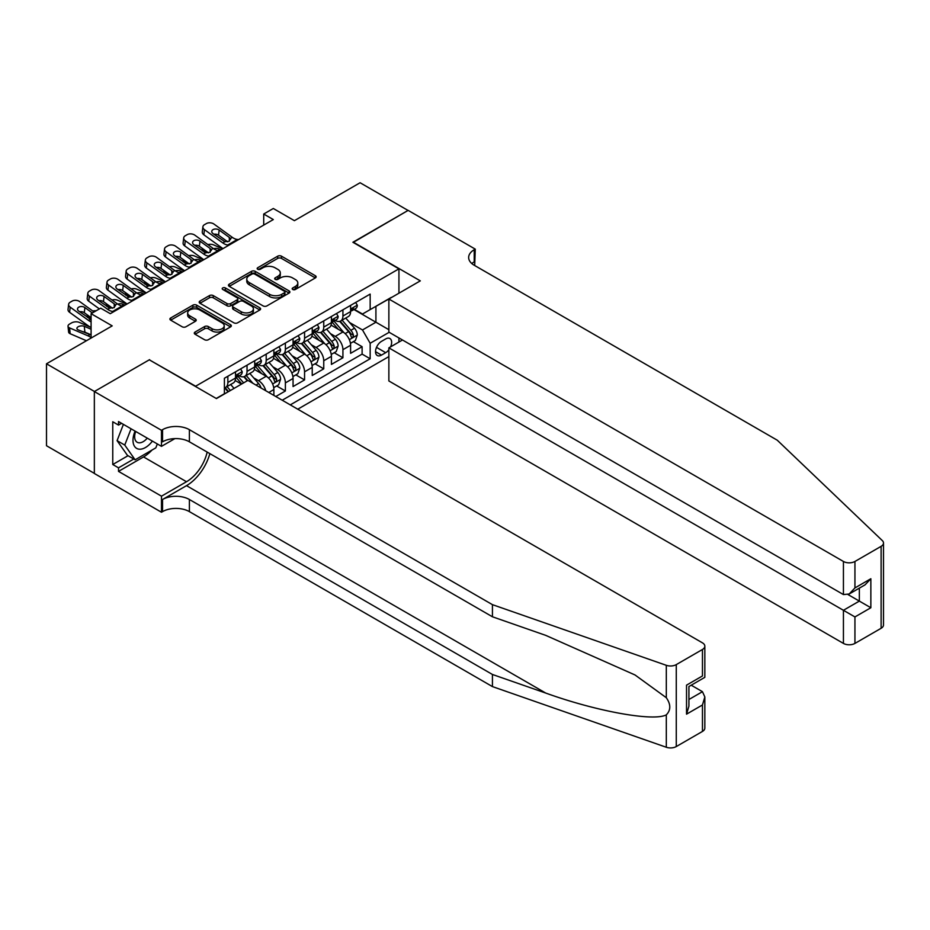 <?xml version="1.0" encoding="UTF-8"?>
<svg xmlns="http://www.w3.org/2000/svg" width="930" height="930" viewBox="0 0 930 930"><rect width="100%" height="100%" fill="white"/><g stroke="black" fill="none" stroke-linecap="round" stroke-linejoin="round"><path stroke-width="1.4" d="M292.729 289.474A1.86 1.081 0 0 0 295.368 289.474L315.363 277.919A2.662 1.535 0 0 0 316.142 276.838A2.662 1.535 0 0 0 315.363 275.745L281.476 256.18A2.662 1.535 0 0 0 277.71 256.18L257.715 267.735A1.86 1.081 0 0 0 257.168 268.491A1.86 1.081 0 0 0 257.715 269.258A1.86 1.081 0 0 0 260.342 269.258L262.934 267.759A8.521 4.917 0 0 1 274.989 267.759L277.814 269.386A8.521 4.917 0 0 1 280.302 272.874A8.521 4.917 0 0 1 277.814 276.35L275.222 277.838A1.86 1.081 0 0 0 274.675 278.605A1.86 1.081 0 0 0 275.222 279.36A1.86 1.081 0 0 0 277.861 279.36L280.442 277.872A8.521 4.917 0 0 1 292.497 277.872L295.322 279.5A8.521 4.917 0 0 1 297.809 282.976A8.521 4.917 0 0 1 295.322 286.452L292.729 287.951A1.86 1.081 0 0 0 292.183 288.707A1.86 1.081 0 0 0 292.729 289.474L292.729 287.951M195.068 332.057A2.662 1.535 0 0 0 194.289 333.138A2.662 1.535 0 0 0 195.068 334.23L204.577 339.717A2.662 1.535 0 0 0 208.343 339.717L230.559 326.895A2.662 1.535 0 0 0 231.338 325.802A2.662 1.535 0 0 0 230.559 324.721L196.672 305.156A2.662 1.535 0 0 0 192.905 305.156L170.69 317.979A2.662 1.535 0 0 0 169.911 319.06A2.662 1.535 0 0 0 170.69 320.152L182.175 326.779A2.662 1.535 0 0 0 185.93 326.779L195.44 321.292A2.662 1.535 0 0 0 196.218 320.211A2.662 1.535 0 0 0 195.44 319.118L189.743 315.828A7.126 4.115 0 0 1 187.662 312.922A7.126 4.115 0 0 1 192.057 309.12A7.126 4.115 0 0 1 199.822 310.016L222.131 322.896A7.126 4.115 0 0 1 224.211 325.802A7.126 4.115 0 0 1 219.817 329.604A7.126 4.115 0 0 1 212.063 328.709L208.343 326.57A2.662 1.535 0 0 0 204.577 326.57L195.068 332.057L195.068 334.23M149.591 359.98L195.626 386.217L398.935 268.84L352.9 242.265L408.038 210.436L360.096 182.745L294.403 220.677L273.304 208.494L263.713 214.028L273.304 219.561L110.275 313.689L100.684 308.156L91.094 313.689L91.094 338.055M149.591 359.643L94.453 391.483L46.5 363.793L112.193 325.872L91.094 313.689M263.12 305.912A2.662 1.535 0 0 0 266.887 305.912L289.102 293.09A2.662 1.535 0 0 0 289.881 291.997A2.662 1.535 0 0 0 289.102 290.916L255.215 271.351A2.662 1.535 0 0 0 251.449 271.351L229.233 284.173A2.662 1.535 0 0 0 228.455 285.266A2.662 1.535 0 0 0 229.233 286.347L263.12 305.912M223.491 289.869A1.86 1.081 0 0 1 225.374 290.137L259.796 310.004L237.615 322.815A2.662 1.535 0 0 1 233.849 322.815L199.962 303.25L199.962 301.076A2.662 1.535 0 0 0 199.183 302.157A2.662 1.535 0 0 0 199.962 303.25M199.962 301.076L209.471 295.589A2.662 1.535 0 0 1 213.237 295.589L226.978 303.517A2.662 1.535 0 0 0 230.745 303.517L237.045 299.878A2.662 1.535 0 0 0 237.824 298.797A2.662 1.535 0 0 0 237.045 297.705L222.747 289.451A1.86 1.081 0 0 1 222.2 288.684A1.86 1.081 0 0 1 223.351 287.696A1.86 1.081 0 0 1 225.374 287.928L259.83 307.818A2.662 1.535 0 0 1 260.609 308.9A2.662 1.535 0 0 1 259.83 309.992L259.83 307.818M94.349 473.37L46.5 445.737L46.5 363.793M275.803 396.517L285.382 390.984L276.663 385.95M272.897 366.827L277.71 369.617A10.846 6.266 60 0 1 285.382 382.904L293.055 378.475L293.055 386.555L304.563 379.917L295.845 374.871M292.078 355.76L296.891 358.538A10.846 6.266 60 0 1 304.563 371.826L312.236 367.397L312.236 375.488L323.745 368.838L315.014 363.804M311.259 344.681L316.072 347.471A10.846 6.266 60 0 1 323.745 360.759L331.417 356.329L331.417 364.409L342.926 357.759L342.926 349.68A10.846 6.266 -120 0 0 335.253 336.393L330.441 333.614M334.196 352.726L342.926 357.759M241.463 384.113L235.162 380.486M273.873 395.413L273.873 389.542A10.846 6.266 -120 0 0 266.201 376.255L254.343 369.408M265.759 390.728A10.846 6.266 60 0 0 258.54 380.684L253.716 377.906M293.055 378.475A10.846 6.266 -120 0 0 285.382 365.188L273.525 358.341M312.236 367.397A10.846 6.266 -120 0 0 304.563 354.109L292.706 347.262M331.417 356.329A10.846 6.266 -120 0 0 323.745 343.042L311.887 336.183M390.6 346.844A8.405 4.859 120 0 0 389.902 338.52A8.405 4.859 120 0 0 385.694 338.939L381.474 341.38A8.405 4.859 120 0 0 375.987 348.785A8.405 4.859 120 0 0 377.278 355.527A8.405 4.859 120 0 0 381.474 355.109L385.694 352.668A8.405 4.859 120 0 0 388.868 349.785M297.763 409.2L388.868 356.597M398.935 268.84L398.935 293.206M398.935 337.939L398.935 342.042M290.276 404.887L370.163 358.759L370.163 343.263L362.491 329.964L349.622 322.536M216.248 398.459L224.397 393.75L224.397 378.254L370.163 294.089L370.163 309.597L391.263 297.635M389.147 332.301L370.163 343.263M239.254 375.755L239.359 375.813A10.846 6.266 60 0 0 244.776 376.348L252.449 371.919A10.846 6.266 -120 0 0 254.704 366.955L254.704 360.759M258.435 364.688L258.54 364.734A10.846 6.266 60 0 0 263.957 365.281L271.63 360.852A10.846 6.266 -120 0 0 273.873 355.876L273.873 349.68M277.617 353.609L277.71 353.667A10.846 6.266 60 0 0 283.139 354.202L290.811 349.773A10.846 6.266 -120 0 0 293.055 344.809L293.055 338.601M296.798 342.531L296.891 342.589A10.846 6.266 60 0 0 302.32 343.135L309.992 338.706A10.846 6.266 -120 0 0 312.236 333.731L312.236 327.534M315.979 331.464L316.072 331.522A10.846 6.266 60 0 0 321.501 332.057L329.174 327.627A10.846 6.266 -120 0 0 331.417 322.663L331.417 316.456M282.22 400.226L362.107 354.109L362.107 346.692L350.598 353.33L350.598 345.251A10.846 6.266 -120 0 0 342.926 331.964L331.068 325.116M335.149 320.385L335.253 320.443A10.846 6.266 -120 0 0 340.682 320.978A10.846 6.266 -120 0 0 342.926 316.014L342.926 309.818M340.682 320.978L348.355 316.549A10.846 6.266 -120 0 0 350.598 311.585L350.598 305.389M227.85 376.255L227.85 382.463A10.846 6.266 60 0 1 225.595 387.426A10.846 6.266 60 0 1 224.397 387.868M225.595 387.426L233.267 382.997A10.846 6.266 -120 0 0 235.523 378.033L235.523 371.826M247.031 365.188L247.031 371.384A10.846 6.266 60 0 1 244.776 376.348M266.201 354.109L266.201 360.305A10.846 6.266 60 0 1 263.957 365.281M285.382 343.031L285.382 349.238A10.846 6.266 60 0 1 283.139 354.202M304.563 331.964L304.563 338.16A10.846 6.266 60 0 1 302.32 343.135M323.745 320.885L323.745 327.093A10.846 6.266 60 0 1 321.501 332.057M323.745 360.759L323.745 368.838M304.563 371.826L304.563 379.917M285.382 382.904L285.382 390.984M362.491 329.964L375.918 322.222L375.918 306.272L391.263 297.414M353.946 309.539L388.868 329.697M354.33 309.318L362.491 314.026L370.163 309.597M263.713 214.028L263.713 225.107M353.377 341.647L362.107 346.692M362.107 354.109L370.163 358.759M293.473 289.73L295.322 288.672A8.521 4.917 0 0 0 297.809 285.196L297.809 282.976M280.302 272.874L280.302 275.082A8.521 4.917 0 0 1 277.814 278.558L275.966 279.628M315.328 277.942L281.476 258.401A2.662 1.535 0 0 0 277.71 258.401L258.459 269.514M289.067 293.101L255.215 273.56A2.662 1.535 0 0 0 251.449 273.56L229.268 286.37M284.394 292.764A1.86 1.081 0 0 0 284.94 291.997A1.86 1.081 0 0 0 284.394 291.241L254.657 274.059A1.86 1.081 0 0 0 252.018 274.059L249.287 275.64A8.521 4.917 0 0 0 246.787 279.116A8.521 4.917 0 0 0 249.287 282.592L269.619 294.333A8.521 4.917 0 0 0 281.674 294.333L284.394 292.764L284.394 294.973A1.86 1.081 0 0 0 284.94 294.217L284.94 291.997M246.787 279.116L246.787 281.337A8.521 4.917 0 0 0 249.287 284.812L249.287 282.592M284.394 294.973L281.674 296.554A8.521 4.917 0 0 1 269.619 296.554L249.287 284.812M199.996 303.273L209.471 297.798L209.471 295.589M237.824 298.797L237.824 301.006A2.662 1.535 0 0 1 237.045 302.099L230.745 305.738A2.662 1.535 0 0 1 226.978 305.738L213.237 297.798A2.662 1.535 0 0 0 209.471 297.798M241.242 311.759A7.126 4.115 0 0 0 248.996 312.643A7.126 4.115 0 0 0 253.402 308.841A7.126 4.115 0 0 0 251.309 305.935L243.451 301.401A2.662 1.535 0 0 0 239.684 301.401L233.383 305.04A2.662 1.535 0 0 0 232.593 306.133A2.662 1.535 0 0 0 233.383 307.214L241.242 311.759L241.242 313.968A7.126 4.115 0 0 0 248.996 314.863A7.126 4.115 0 0 0 253.402 311.062L253.402 308.841M232.593 306.133L232.593 308.342A2.662 1.535 0 0 0 233.383 309.434L233.383 307.214M241.242 313.968L233.383 309.434M224.211 325.802L224.211 328.023A7.126 4.115 0 0 1 219.817 331.812A7.126 4.115 0 0 1 212.063 330.929L208.343 328.778A2.662 1.535 0 0 0 204.577 328.778L195.102 334.242M187.662 312.922L187.662 315.142A7.126 4.115 0 0 0 189.743 318.048L189.743 315.828M195.44 319.118L195.44 321.292L189.743 318.048M230.524 326.907L196.672 307.365A2.662 1.535 0 0 0 192.905 307.365L170.725 320.176L170.69 317.979M350.436 343.356L355.388 340.485L357.306 334.951A7.184 4.15 -120 0 0 354.516 328.209L345.751 318.06M222.642 248.81L213.435 244.834A5.429 2.72 -5.9 0 0 207.878 244.602M343.995 332.661L333.975 321.071M206.82 251.658L203.844 250.379L204.007 252.03M338.288 329.29L332.475 322.559A17.228 9.939 -120 0 0 331.94 321.954M339.706 321.373L348.564 331.638A7.184 4.15 60 0 1 351.133 336.59C352.214 338.032 352.981 337.59 353.435 335.253A7.184 4.15 -120 0 0 350.866 330.313L342.101 320.164M340.229 321.21L349.75 332.231A3.662 2.116 60 0 1 350.668 333.661L353.435 335.253M202.287 248.38A5.429 2.72 -5.9 0 0 202.287 248.717A5.429 2.72 -5.9 0 0 203.844 250.379M213.621 248.74A4.336 2.174 174.1 0 1 218.55 248.787L220.922 249.81M351.133 336.59L351.656 337.439M229.071 245.102L227.769 244.997A13.566 7.835 60 0 1 222.805 242.928L204.437 229.64L203.844 234.79A5.429 3.499 -173.3 0 1 202.287 231.942L202.891 226.804A5.429 3.499 6.7 0 0 204.437 229.64M222.991 248.612A20.344 11.741 60 0 1 222.212 248.078L203.844 234.79M355.678 302.448L357.306 305.273A7.184 4.15 60 0 1 355.818 308.458L352.179 310.562A7.184 4.15 -120 0 0 353.435 308.9L353.284 308.272M238.661 239.568L237.359 239.452A13.566 7.835 60 0 1 232.395 237.394L214.028 224.107A5.429 3.499 6.7 0 0 206.39 223.572L204.472 224.676A5.429 3.499 6.7 0 0 202.891 226.804M229.408 241.114L229.257 237.359L230.338 238.58L229.268 241.196L224.874 241.73L213.017 233.604A4.336 2.802 -173.3 0 1 211.773 231.326A4.336 2.802 -173.3 0 1 213.04 229.629A4.336 2.802 -173.3 0 1 219.155 230.059L218.55 235.209L227.664 241.8M218.55 235.209A4.336 2.802 6.7 0 0 213.912 234.244M229.257 237.359L219.155 230.059M232.395 237.394L230.338 238.58L230.547 239.359M350.843 310.899L350.866 310.899A7.184 4.15 -120 0 0 352.179 310.562M352.505 308.365L353.435 308.9C352.981 307.818 352.214 308.26 351.133 310.236A7.184 4.15 60 0 1 350.598 311.259M135.094 431.113A17.635 10.184 120 0 0 139.233 449.19A17.635 10.184 120 0 0 152.392 441.099M135.687 431.462A12.067 6.963 120 0 0 137.163 442.262A12.067 6.963 120 0 0 138.93 442.808A12.067 6.963 120 0 0 147.254 438.135M157.333 443.959L155.822 447.853L135.117 459.804L127.445 455.375L117.087 440.646L123.399 424.371M135.117 459.804L124.76 445.075L131.072 428.8M117.087 440.646L124.76 445.075M402.481 339.996L388.868 347.855L388.868 380.963L843.429 643.409L843.429 610.289L859.343 601.106L859.343 588.132M388.868 347.855L854.937 616.939L854.937 643.409L881.117 628.285L881.117 546.34A8.138 4.697 0 0 0 883.5 543.027A8.138 4.697 0 0 0 882.326 540.597L777.259 440.204L474.219 265.248A18.984 10.962 180 0 1 468.65 257.494A18.984 10.962 180 0 1 474.219 249.74L475.265 249.135L408.142 210.378L353.191 242.428M353.191 242.102L420.314 280.86L388.868 299.018L843.429 561.464A8.138 4.697 0 0 0 854.937 561.464L881.117 546.34M475.265 249.135L474.695 265.527M388.868 299.018L388.868 332.126L843.429 594.572L843.429 561.464M883.5 543.027L883.5 624.972A8.138 4.697 180 0 1 881.117 628.285M854.937 643.409A8.138 4.697 180 0 1 843.429 643.409M471.824 263.55A18.984 10.962 180 0 1 474.219 261.865L474.219 249.74M848.032 594.572L870.852 607.743L854.937 616.939M854.937 561.464L854.937 587.923L849.183 594.003L843.429 594.572M854.937 587.923L870.852 578.739L865.098 584.807L849.183 594.003M702.452 731.433L702.452 704.975L704.835 696.954L704.835 728.12A8.138 4.697 180 0 1 702.452 731.433L676.273 746.558A8.138 4.697 180 0 1 666.31 747.255L492.435 686.596L492.435 674.471L189.394 499.503A18.984 10.962 -0 0 0 162.541 499.503L186.512 485.658A35.328 20.402 120 0 0 209.855 453.631M492.435 674.471L545.747 693.071C596.711 711.438 653.639 721.715 666.31 714.845C670.925 710.113 670.925 704.405 666.31 697.709L635.027 674.971L545.747 635.376L492.435 616.776L189.394 441.808A18.984 10.962 -0 0 0 162.541 441.808L162.541 429.683L161.483 430.299L94.349 391.542L149.3 359.817L216.434 398.575L247.892 380.405L702.452 642.851A8.138 4.697 -0 0 1 704.835 646.176A8.138 4.697 -0 0 1 702.452 649.489L676.273 664.613L676.273 746.558M492.435 686.596L189.394 511.628A18.984 10.962 -0 0 0 162.541 511.628L161.483 512.244L94.349 473.486L94.349 391.542M492.435 616.776L492.435 604.651L189.394 429.683A18.984 10.962 -0 0 0 162.541 429.683M666.31 697.709L666.31 665.31L492.435 604.651M152.008 450.05A30.516 17.623 -60 0 1 143.546 456.932L118.517 471.382L118.517 467.837L133.769 459.025M121.586 423.313L118.517 425.091L112.763 421.767L112.763 464.512L118.517 467.837M118.517 425.091L118.517 421.546L161.483 446.353L161.483 430.299M161.483 512.244L161.483 496.178L186.512 481.728A30.516 17.623 120 0 0 207.169 452.073M118.517 471.382L161.483 496.178M691.223 685.201L702.452 691.688L704.835 696.954M174.875 438.623L161.483 446.353M666.31 665.31A8.138 4.697 -0 0 0 676.273 664.613M112.763 464.512L128.015 455.712M702.452 704.975L686.538 714.159L688.921 706.137L688.921 686.526L704.835 677.331L704.835 646.176M686.538 714.159L686.538 685.154C689.642 686.944 689.642 686.944 686.538 685.154L702.452 675.959C705.556 677.749 705.556 677.749 702.452 675.959L702.452 649.489M331.254 354.423L336.218 351.563L338.136 346.03A7.184 4.15 -120 0 0 335.335 339.276L326.57 329.127M203.461 259.889L194.254 255.913A5.429 2.72 -5.9 0 0 188.697 255.68M324.814 343.74L314.793 332.138M187.639 262.737L184.663 261.446L184.826 263.109M319.118 340.357L313.305 333.626A17.228 9.939 -120 0 0 312.771 333.033M320.525 332.452L329.383 342.705A7.184 4.15 60 0 1 331.952 347.657C333.033 349.11 333.8 348.669 334.254 346.332A7.184 4.15 -120 0 0 331.685 341.38L322.919 331.231M321.048 332.277L330.569 343.31A3.662 2.116 60 0 1 331.487 344.739L334.254 346.332M183.105 259.458A5.429 2.72 -5.9 0 0 183.105 259.796A5.429 2.72 -5.9 0 0 184.663 261.446M194.44 259.819A4.336 2.174 174.1 0 1 199.38 259.865L201.74 260.888M331.952 347.657L332.475 348.518M312.073 365.502L317.037 362.642L318.955 357.097A7.184 4.15 -120 0 0 316.154 350.354L307.388 340.206M184.28 270.956L175.073 266.991A5.429 2.72 -5.9 0 0 169.516 266.747M305.633 354.807L295.612 343.217M168.458 273.804L165.482 272.525L165.656 274.176M299.937 351.435L294.124 344.704A17.228 9.939 -120 0 0 293.589 344.1M301.343 343.519L310.202 353.784A7.184 4.15 60 0 1 312.771 358.736C313.852 360.177 314.619 359.736 315.072 357.411A7.184 4.15 -120 0 0 312.503 352.458L303.75 342.31M301.866 343.356L311.387 354.377A3.662 2.116 60 0 1 312.306 355.818L315.072 357.411M163.924 270.525A5.429 2.72 -5.9 0 0 163.924 270.863A5.429 2.72 -5.9 0 0 165.482 272.525M175.258 270.886A4.336 2.174 174.1 0 1 180.199 270.944L182.559 271.955M312.771 358.736L313.294 359.584M292.892 376.569L297.856 373.709L299.774 368.175A7.184 4.15 -120 0 0 296.972 361.421L288.207 351.273M165.11 282.034L155.891 278.058A5.429 2.72 -5.9 0 0 150.334 277.826M286.452 365.885L276.443 354.284M149.277 284.882L146.301 283.592L146.475 285.254M280.755 362.502L274.943 355.783A17.228 9.939 -120 0 0 274.408 355.179M282.162 354.597L291.02 364.862A7.184 4.15 60 0 1 293.589 369.803C294.671 371.256 295.438 370.814 295.891 368.478A7.184 4.15 -120 0 0 293.322 363.525L284.568 353.377M282.685 354.423L292.206 365.455A3.662 2.116 60 0 1 293.136 366.885L295.891 368.478M144.743 281.604A5.429 2.72 -5.9 0 0 144.743 281.941A5.429 2.72 -5.9 0 0 146.301 283.592M156.077 281.964A4.336 2.174 174.1 0 1 161.018 282.011L163.378 283.034M293.589 369.803L294.113 370.663M273.722 387.647L278.675 384.788L280.593 379.242A7.184 4.15 -120 0 0 277.791 372.5L269.026 362.351M145.929 293.113L136.71 289.137A5.429 2.72 -5.9 0 0 131.165 288.893M267.27 376.964L257.261 365.362M130.107 295.961L127.119 294.671L127.294 296.321M261.574 373.581L255.762 366.85A17.228 9.939 -120 0 0 255.227 366.257M262.981 365.664L271.851 375.929A7.184 4.15 60 0 1 274.408 380.882C275.489 382.323 276.257 381.881 276.71 379.556A7.184 4.15 -120 0 0 274.152 374.604L265.387 364.455M263.504 365.502L273.025 376.522A3.662 2.116 60 0 1 273.955 377.964L276.71 379.556M125.573 292.671A5.429 2.72 -5.9 0 0 125.562 293.008A5.429 2.72 -5.9 0 0 127.119 294.671M136.896 293.031A4.336 2.174 174.1 0 1 141.837 293.09L144.197 294.101M274.408 380.882L274.931 381.73M209.889 256.18L208.587 256.064A13.566 7.835 60 0 1 203.624 253.995L185.268 240.719L184.663 245.857A5.429 3.499 -173.3 0 1 183.105 243.021L183.71 237.871A5.429 3.499 6.7 0 0 185.268 240.719M203.81 259.691A20.344 11.741 60 0 1 203.031 259.144L184.663 245.857M336.497 313.526L338.136 316.351A7.184 4.15 60 0 1 336.648 319.525L332.998 321.629A7.184 4.15 -120 0 0 334.254 319.978L334.103 319.339M219.48 250.635L218.178 250.53A13.566 7.835 60 0 1 213.214 248.461L194.858 235.174A5.429 3.499 6.7 0 0 187.209 234.639L185.291 235.743A5.429 3.499 6.7 0 0 183.71 237.871M210.238 252.181L210.075 248.438L211.156 249.659L210.099 252.274L205.693 252.809L193.835 244.671A4.336 2.802 -173.3 0 1 192.603 242.405A4.336 2.802 -173.3 0 1 193.858 240.696A4.336 2.802 -173.3 0 1 199.973 241.126L199.38 246.276L208.494 252.867M199.38 246.276A4.336 2.802 6.7 0 0 194.742 245.322M210.075 248.438L199.973 241.126M213.214 248.461L211.156 249.659L211.366 250.437M331.661 321.966L331.685 321.966A7.184 4.15 -120 0 0 332.998 321.629M333.324 319.443L334.254 319.978C333.8 318.897 333.033 319.339 331.952 321.303A7.184 4.15 60 0 1 331.417 322.326M190.708 267.247L189.406 267.143A13.566 7.835 60 0 1 184.454 265.073L166.086 251.786L165.482 256.936A5.429 3.499 -173.3 0 1 163.924 254.088L164.529 248.949A5.429 3.499 6.7 0 0 166.086 251.786M184.628 270.758A20.344 11.741 60 0 1 183.849 270.223L165.482 256.936M317.316 324.593L318.955 327.418A7.184 4.15 60 0 1 317.467 330.603L313.817 332.708A7.184 4.15 -120 0 0 315.072 331.045L314.921 330.417M200.299 261.714L198.997 261.597A13.566 7.835 60 0 1 194.033 259.54L175.677 246.252A5.429 3.499 6.7 0 0 168.028 245.718L166.11 246.822A5.429 3.499 6.7 0 0 164.529 248.949M191.057 263.26L190.894 259.505L191.975 260.726L190.917 263.341L186.512 263.876L174.654 255.75A4.336 2.802 -173.3 0 1 173.422 253.472A4.336 2.802 -173.3 0 1 174.689 251.774A4.336 2.802 -173.3 0 1 180.792 252.204L180.199 257.354L189.313 263.946M180.199 257.354A4.336 2.802 6.7 0 0 175.561 256.401M190.894 259.505L180.792 252.204M194.033 259.54L191.975 260.726L192.185 261.516M312.48 333.045L312.503 333.045A7.184 4.15 -120 0 0 313.817 332.708M314.142 330.51L315.072 331.045C314.619 329.964 313.852 330.406 312.771 332.382A7.184 4.15 60 0 1 312.236 333.405M171.527 278.326L170.225 278.209A13.566 7.835 60 0 1 165.273 276.152L146.905 262.865L146.301 268.014A5.429 3.499 -173.3 0 1 144.755 265.166L145.347 260.016A5.429 3.499 6.7 0 0 146.905 262.865M165.447 281.837A20.344 11.741 60 0 1 164.668 281.29L146.301 268.014M298.146 335.672L299.774 338.497A7.184 4.15 60 0 1 298.286 341.67L294.636 343.775A7.184 4.15 -120 0 0 295.891 342.124L295.74 341.484M181.118 272.792L179.816 272.676A13.566 7.835 60 0 1 174.863 270.607L156.496 257.331A5.429 3.499 6.7 0 0 148.846 256.785L146.928 257.901A5.429 3.499 6.7 0 0 145.347 260.016M171.876 274.327L171.713 270.584L172.794 271.804L171.736 274.42L167.33 274.955L155.484 266.817A4.336 2.802 -173.3 0 1 154.241 264.55A4.336 2.802 -173.3 0 1 155.508 262.853A4.336 2.802 -173.3 0 1 161.622 263.283L161.018 268.421L170.132 275.013M161.018 268.421A4.336 2.802 6.7 0 0 156.38 267.468M171.713 270.584L161.622 263.283M174.863 270.607L172.794 271.804L173.003 272.583M293.299 344.112L293.322 344.112A7.184 4.15 -120 0 0 294.636 343.775M294.961 341.589L295.891 342.124C295.438 341.043 294.671 341.484 293.589 343.449A7.184 4.15 60 0 1 293.055 344.472M152.357 289.393L151.044 289.288A13.566 7.835 60 0 1 146.091 287.219L127.724 273.932L127.119 279.081A5.429 3.499 -173.3 0 1 125.573 276.233L126.166 271.095A5.429 3.499 6.7 0 0 127.724 273.932M146.266 292.904A20.344 11.741 60 0 1 145.487 292.369L127.119 279.081M278.965 346.75L280.593 349.564A7.184 4.15 60 0 1 279.105 352.749L275.454 354.853A7.184 4.15 -120 0 0 276.71 353.202L276.559 352.563M161.948 283.859L160.634 283.743A13.566 7.835 60 0 1 155.682 281.685L137.315 268.398A5.429 3.499 6.7 0 0 129.665 267.863L127.747 268.968A5.429 3.499 6.7 0 0 126.166 271.095M152.694 285.405L152.543 281.662L153.613 282.871L152.555 285.487L148.149 286.022L136.303 277.896A4.336 2.802 -173.3 0 1 135.059 275.617A4.336 2.802 -173.3 0 1 136.326 273.92A4.336 2.802 -173.3 0 1 142.441 274.35L141.837 279.5L150.951 286.091M141.837 279.5A4.336 2.802 6.7 0 0 137.198 278.547M152.543 281.662L142.441 274.35M155.682 281.685L153.613 282.871L153.822 283.662M274.118 355.19L274.152 355.19A7.184 4.15 -120 0 0 275.454 354.853M275.78 352.656L276.71 353.202C276.257 352.11 275.489 352.563 274.408 354.528A7.184 4.15 60 0 1 273.873 355.551M261.039 387.996A7.184 4.15 -120 0 0 258.61 383.567L249.845 373.43M126.747 304.18L117.529 300.204A5.429 2.72 -5.9 0 0 111.984 299.972M243.637 382.869L238.08 376.441M110.926 307.028L107.938 305.749L108.113 307.4M241.777 383.939L236.58 377.929A17.228 9.939 -120 0 0 236.046 377.324M252.937 383.323L246.206 375.534M244.323 376.569L247.717 380.51M106.392 303.75A5.429 2.72 -5.9 0 0 106.38 304.087A5.429 2.72 -5.9 0 0 107.938 305.749M117.715 304.11A4.336 2.174 174.1 0 1 122.655 304.156L125.015 305.18M243.8 376.743L247.275 380.765M133.176 300.471L131.862 300.355A13.566 7.835 60 0 1 126.91 298.298L108.543 285.01L107.938 290.16A5.429 3.499 -173.3 0 1 106.392 287.312L106.985 282.162A5.429 3.499 6.7 0 0 108.543 285.01M127.096 303.982A20.344 11.741 60 0 1 126.306 303.436L107.938 290.16M259.784 357.818L261.411 360.642A7.184 4.15 60 0 1 259.923 363.828L256.273 365.932A7.184 4.15 -120 0 0 257.529 364.269L257.378 363.63M142.767 294.938L141.453 294.822A13.566 7.835 60 0 1 136.501 292.752L118.133 279.477A5.429 3.499 6.7 0 0 110.496 278.93L108.578 280.046A5.429 3.499 6.7 0 0 106.985 282.162M133.513 296.484L133.362 292.729L134.431 293.95L133.374 296.565L128.979 297.1L117.122 288.963A4.336 2.802 -173.3 0 1 115.878 286.696A4.336 2.802 -173.3 0 1 117.145 284.999A4.336 2.802 -173.3 0 1 123.26 285.429L122.655 290.567L131.769 297.158M122.655 290.567A4.336 2.802 6.7 0 0 118.017 289.614M133.362 292.729L123.26 285.429M136.501 292.752L134.431 293.95L134.641 294.729M254.936 366.269L254.971 366.269A7.184 4.15 -120 0 0 256.273 365.932M256.599 363.735L257.529 364.269C257.075 363.188 256.308 363.63 255.227 365.595A7.184 4.15 60 0 1 254.704 366.618M234.046 388.403L230.663 384.497M91.094 317.827L88.757 316.816L88.931 318.467M230.396 390.507L227.025 386.601M225.141 387.647L228.536 391.577M87.211 314.828A5.429 2.72 -5.9 0 0 87.199 315.154A5.429 2.72 -5.9 0 0 88.757 316.816M96.15 310.771A5.429 2.72 -5.9 0 0 92.802 311.038M224.618 387.81L228.094 391.832M113.995 311.538L112.693 311.434A13.566 7.835 60 0 1 107.729 309.365L89.361 296.089L88.757 301.227A5.429 3.499 -173.3 0 1 87.211 298.391L87.815 293.241A5.429 3.499 6.7 0 0 89.361 296.089M99.382 308.911L88.757 301.227M240.603 368.896L242.23 371.721A7.184 4.15 60 0 1 240.742 374.895L237.104 376.999A7.184 4.15 -120 0 0 238.347 375.348L238.196 374.709M123.585 306.005L122.283 305.9A13.566 7.835 60 0 1 117.32 303.831L98.952 290.544A5.429 3.499 6.7 0 0 91.314 290.009L89.396 291.113A5.429 3.499 6.7 0 0 87.815 293.241M114.332 307.551L114.181 303.808L115.25 305.028L114.192 307.632L109.798 308.179L97.941 300.041A4.336 2.802 -173.3 0 1 96.697 297.763A4.336 2.802 -173.3 0 1 97.964 296.066A4.336 2.802 -173.3 0 1 104.079 296.496L103.474 301.646L112.588 308.237M103.474 301.646A4.336 2.802 6.7 0 0 98.836 300.692M114.181 303.808L104.079 296.496M117.32 303.831L115.25 305.028L115.46 305.807M235.755 377.336L235.79 377.336A7.184 4.15 -120 0 0 237.104 376.999M237.417 374.813L238.347 375.348C237.894 374.267 237.127 374.709 236.046 376.673A7.184 4.15 60 0 1 235.523 377.696M91.094 321.885A13.566 7.835 60 0 1 88.548 320.443L70.18 307.156L69.587 312.306L87.943 325.581A20.344 11.741 60 0 0 91.094 327.465L79.166 322.35A5.429 2.72 -5.9 0 0 71.529 322.931L69.611 324.035A5.429 2.72 -5.9 0 0 68.018 326.232A5.429 2.72 -5.9 0 0 69.587 327.895L70.18 333.731A5.429 2.72 174.1 0 1 68.622 332.068L68.018 326.232M91.094 337.567A20.344 11.741 -120 0 0 87.943 335.811L69.587 327.895M86.432 340.74L70.18 333.731M91.094 335.044L78.155 329.848A4.336 2.174 174.1 0 1 76.911 328.523A4.336 2.174 174.1 0 1 78.178 326.767A4.336 2.174 174.1 0 1 84.293 326.302L91.094 329.243M91.094 334.823L84.897 332.15A4.336 2.174 -5.9 0 0 82.479 331.708M94.081 311.969L79.771 301.622A5.429 3.499 6.7 0 0 72.133 301.088L70.215 302.192A5.429 3.499 6.7 0 0 68.634 304.308A5.429 3.499 6.7 0 0 70.18 307.156M88.548 320.443L90.617 319.246L78.759 311.12A4.336 2.802 -173.3 0 1 77.516 308.841A4.336 2.802 -173.3 0 1 78.783 307.144A4.336 2.802 -173.3 0 1 84.897 307.574L84.293 312.713L91.094 317.63M84.293 312.713A4.336 2.802 6.7 0 0 79.654 311.759M69.587 312.306A5.429 3.499 -173.3 0 1 68.03 309.458L68.634 304.308M92.349 312.968L84.897 307.574M258.54 380.684L266.201 376.255M277.71 369.617L285.382 365.188M296.891 358.538L304.563 354.109M316.072 347.471L323.745 343.042M335.253 336.393L342.926 331.964M342.926 316.014L350.598 311.585M227.85 382.463L235.523 378.033M247.031 371.384L254.704 366.955M266.201 360.305L273.873 355.876M285.382 349.238L293.055 344.809M304.563 338.16L312.236 333.731M323.745 327.093L331.417 322.663M342.926 349.68L350.598 345.251M268.793 392.483L273.873 389.542M376.499 347.355L385.694 352.668M375.534 351.68L381.474 355.109M295.322 288.672L295.322 286.452M275.222 279.36L275.222 277.838M277.814 278.558L277.814 276.35M257.715 269.258L257.715 267.735M277.71 258.401L277.71 256.18M281.476 258.401L281.476 256.18M315.363 277.919L315.363 275.745M229.233 286.347L229.233 284.173M251.449 273.56L251.449 271.351M255.215 273.56L255.215 271.351M289.102 293.09L289.102 290.916M269.619 296.554L269.619 294.333M281.674 296.554L281.674 294.333M213.237 297.798L213.237 295.589M226.978 305.738L226.978 303.517M230.745 305.738L230.745 303.517M237.045 302.099L237.045 299.878M225.374 290.137L225.374 287.928M204.577 328.778L204.577 326.57M208.343 328.778L208.343 326.57M212.063 330.929L212.063 328.709M192.905 307.365L192.905 305.156M196.672 307.365L196.672 305.156M230.559 326.895L230.559 324.721M349.343 339.671L357.26 335.091M350.866 330.313L354.516 328.209M345.135 333.614L348.564 331.638M218.55 248.787L218.736 250.577M357.26 305.191L350.598 309.039M224.874 241.73L222.805 242.928M237.359 239.452L227.769 244.997M870.852 578.739L870.852 607.743M545.747 693.071L186.512 485.658M189.394 441.808L189.394 429.683M189.394 499.503L189.394 511.628M666.31 747.255L666.31 714.845M162.541 499.503L162.541 511.628M143.546 456.932L186.512 481.728M688.921 699.5L702.452 691.688M330.162 350.738L338.078 346.169M331.685 341.38L335.335 339.276M325.953 344.693L329.383 342.705M199.38 259.865L199.555 261.644M310.98 361.817L318.909 357.236M312.503 352.458L316.154 350.354M306.772 355.76L310.202 353.784M180.199 270.944L180.374 272.723M291.799 372.884L299.727 368.315M293.322 363.525L296.972 361.421M287.603 366.839L291.02 364.862M161.018 282.011L161.204 283.801M272.618 383.962L280.546 379.382M274.152 374.604L277.791 372.5M268.421 377.906L271.851 375.929M141.837 293.09L142.023 294.868M338.078 316.27L331.417 320.118M205.693 252.809L203.624 253.995M218.178 250.53L208.587 256.064M318.909 327.337L312.236 331.185M186.512 263.876L184.454 265.073M198.997 261.597L189.406 267.143M299.727 338.415L293.055 342.263M167.33 274.955L165.273 276.152M179.816 272.676L170.225 278.209M280.546 349.482L273.873 353.33M148.149 286.022L146.091 287.219M160.634 283.743L151.044 289.288M255.994 385.09L258.61 383.567M122.655 304.156L122.841 305.947M261.365 360.561L254.704 364.409M128.979 297.1L126.91 298.298M141.453 294.822L131.862 300.355M242.184 371.628L235.523 375.476M109.798 308.179L107.729 309.365M122.283 305.9L112.693 311.434M87.943 335.811L89.722 334.788M84.293 326.302L84.897 332.15M202.287 248.717L202.507 250.949M183.105 259.796L183.326 262.016M163.924 270.863L164.145 273.094M144.743 281.941L144.975 284.162M125.562 293.008L125.794 295.24M106.38 304.087L106.613 306.307M87.199 315.154L87.432 317.386"/></g></svg>
